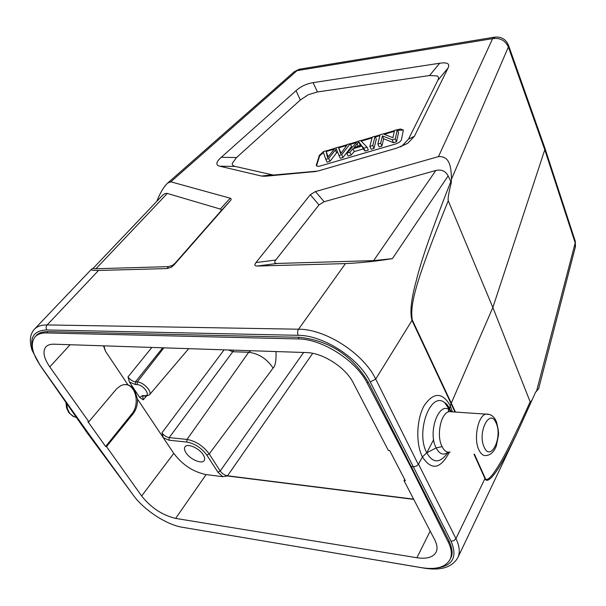 <?xml version="1.0" encoding="UTF-8"?>
<svg xmlns="http://www.w3.org/2000/svg" width="606" height="606" viewBox="0 0 606 606"><rect width="100%" height="100%" fill="white"/><g stroke="black" fill="none" stroke-linecap="round" stroke-linejoin="round"><path stroke-width="0.91" d="M473.975 454.182L484.967 478.611C485.86 481.187 488.042 480.823 491.519 477.52C495.806 472.559 501.351 465.703 517.062 433.101L457.833 557.649C460.234 552.437 459.598 546.104 455.939 538.613L453.894 540.65L451.046 541.188C457.825 557.24 452.652 566.231 435.525 568.178M36.14 335.716L36.383 335.459C38.367 332.997 42.208 331.709 47.904 331.596L299.258 337.3C328.944 340.375 351.889 355.23 368.107 381.863L411.232 466.59L413.33 466.817L451.046 541.188M36.383 335.459L35.171 336.747C37.686 334.118 41.511 332.845 46.654 332.936L298.107 338.928C322.127 338.883 356.184 360.615 367.266 383.212L410.898 467.203L411.232 466.59L449.001 540.847C452.44 548.498 453.03 554.202 450.766 557.967L450.538 558.421M39.769 364.85L86.537 431.987L88.014 432.76M91.491 269.223L34.413 329.225C37.239 326.301 41.488 324.869 47.154 324.922L298.538 329.209C325.414 328.944 363.577 353.51 375.712 379.083L418.291 464.454L416.299 466.188L413.33 466.817L370.236 381.924L375.712 379.083L412.004 320.407L455.015 412.042M452.402 411.86L450.228 405.588L492.852 307.507L544.779 149.773L544.605 147.288M474.437 454.227L485.179 478.119L455.939 538.613L418.496 464.105L422.42 456.901L426.775 452.803C432.517 462.719 438.918 463.461 445.978 455.038L448.387 452.19M485.179 478.119C485.921 480.816 488.444 479.566 492.754 474.384C498.412 466.226 505.109 457.348 530.159 401.801C530.758 402.376 532.068 400.308 534.068 395.582L535.401 392.43L538.643 388.635M530.159 401.801L492.852 307.507L448.251 200.753C415.208 282.434 409.868 304.447 412.269 319.93L455.485 412.072M412.269 319.93L412.004 320.407C409.701 312.514 411.163 299.159 416.375 280.328C421.049 260.845 432.54 227.909 450.834 181.52L451.281 182.838C448.735 192.761 447.728 198.73 448.251 200.753M450.834 181.52L448.137 175.907C445.645 171.081 441.547 169.271 435.843 170.483L324.142 201.722L318.968 204.904L310.325 194.7L315.461 191.557L438.471 156.613L492.595 38.648C500.018 37.625 505.275 40.405 508.366 47.003L508.313 44.738M257.186 266.049L277.116 263.451L373.614 260.625L392.393 258.648C376.023 261.262 360.381 262.906 345.458 263.595L257.186 266.049C254.596 266.004 254.179 264.852 255.959 262.58L275.768 260.019L318.968 204.904M93.422 268.019L91.567 269.125C90.249 270.079 92.566 270.526 98.536 270.465L167.089 268.556L168.4 266.632L95.96 268.753C93.589 268.784 92.68 268.617 93.226 268.231L161.734 196.155C163.688 193.996 165.552 193.087 167.317 193.435L95.96 268.753M495.337 37.049L492.595 38.648L297.084 70.622L170.831 181.815L230.219 198.207C231.454 198.556 231.462 199.419 230.257 200.798L173.899 265.072L171.354 267.246L167.089 268.556M310.325 194.7L255.959 262.58M317.65 171.104L273.306 175.058L235.272 166.445L219.758 166.203C215.418 165.082 215.925 162.113 221.273 157.295L236.545 157.537L300.318 100.02L308.295 94.718L317.468 91.953L429.54 75.53L437.252 75.947C438.706 76.932 438.888 78.416 437.79 80.409L408.527 139.085L402.202 145.804L400.43 146.902M219.758 166.203L261.595 176.073L271.533 174.823M275.389 174.998L265.443 176.24L261.595 176.073M265.443 176.24L316.014 171.475M300.318 100.02L296.054 90.665C300.955 86.355 306.621 83.689 313.067 82.658L439.676 63.236C447.273 62.107 450.084 63.668 448.114 67.917L414.398 136.312L407.74 143.296L396.763 148.114L318.764 170.801L313.597 171.824M296.054 90.665L221.273 157.295M235.272 166.445C233.136 166.036 232.128 165.006 232.265 163.37L236.545 157.537M397.354 129.782L400.513 128.987L403.361 130.063L401.422 139.728C400.771 141.456 398.869 142.857 395.703 143.94L320.354 165.968C317.938 166.589 316.582 166.362 316.279 165.271L319.385 155.31L323.248 151.947M326.051 150.962L334.853 148.341M338.428 147.281L347.283 144.652M350.306 143.758L357.426 141.637M360.775 140.645L372.175 137.259M375.137 136.38L380.068 134.918M383.265 133.964L394.483 130.638M323.445 152.53L319.642 155.863L316.544 165.824M403.361 130.101L397.597 130.351M394.332 131.32L384.196 134.327M379.901 135.608L375.387 136.948M372.008 137.948L361.252 141.137M356.623 142.516L350.556 144.311M346.7 145.455L338.678 147.834M334.201 149.167L326.301 151.508M351.094 155.128L348.071 156.015L346.784 153.182L349.813 152.295L351.094 155.128L354.245 151.576L363.259 148.924L365.054 151.038L368.334 150.076L367.077 147.213L360.668 140.531L357.616 141.44L346.784 153.182M374.031 148.402L371.137 149.258L369.88 146.394L372.781 145.538L374.031 148.402L376.318 139.092L375.084 136.252L372.22 137.1L369.88 146.394M381.909 146.099L379.114 146.917L377.864 144.039L380.659 143.221L381.909 146.099L383.621 138.766L393.506 142.698L396.529 141.812L398.506 132.525L397.301 129.654L394.514 130.479L392.923 137.729L383.053 133.881L380.106 134.759L377.864 144.039M341.072 153.212L338.368 147.152L335.004 148.152L327.573 157.636L325.99 150.833L328.111 156.893M337.451 151.727L329.959 161.317L327.096 162.158L325.786 159.363L328.657 158.514L336.277 148.788L338.974 155.477L341.716 154.674L350.245 143.63L347.42 144.463L340.693 153.765L338.368 147.152M350.245 143.63L351.51 146.432L343.004 157.499L340.269 158.295L338.974 155.477M372.781 145.538L375.084 136.252M349.813 152.295L352.972 148.75L362.002 146.084L363.789 148.182L367.077 147.213M354.071 147.5L358.813 141.971L361.381 145.342L354.071 147.5M363.789 148.182L365.054 151.038M362.002 146.084L363.259 148.924M352.972 148.75L354.245 151.576M358.813 141.971L360.07 144.796L359.214 145.978M360.555 145.584L360.07 144.796M380.659 143.221L382.394 135.903L392.279 139.804L395.301 138.918L397.301 129.654M395.301 138.918L396.529 141.812M392.279 139.804L393.506 142.698M382.394 135.903L383.621 138.766M325.99 150.833L323.157 151.674L325.786 159.363M341.716 154.674L343.004 157.499M328.657 158.514L329.959 161.317M170.831 181.815L167.635 183.088C163.718 186.875 160.098 192.973 156.765 201.381M230.257 200.798L220.296 211.683C221.508 210.297 221.516 209.418 220.304 209.062L167.317 193.435M294.16 71.796L300.228 69.092M451.265 182.694L451.447 179.217L508.366 47.003L544.779 149.773L575.192 242.892L575.245 247.384M451.447 179.217C451.22 166.726 449.728 155.916 438.471 156.613M277.116 263.451C274.495 263.413 274.041 262.269 275.768 260.019M220.296 211.683L175.096 263.209L172.596 265.337L168.4 266.632M250.839 350.722L248.695 352.283C258.754 353.556 266.89 358.813 273.094 368.054C275.374 366.009 276.336 360.509 275.98 351.556M404.649 479.391L403.997 480.611L434.775 539.916C437.199 544.711 437.653 548.763 436.131 552.081C433.214 557.308 426.806 559.194 416.898 557.74L175.634 518.403C162.408 515.267 151.083 507.798 141.653 495.996L173.755 453.379L163.287 437.714L169.059 440.214L186.898 442.062C194.844 443.569 201.503 447.932 206.881 455.144L217.902 472.195L222.811 476.695L227.424 475.968L413.739 499.382M173.755 453.379C182.497 464.885 193.284 471.953 206.108 474.581L222.811 476.695M203.177 454.727C199.192 448.137 187.292 442.986 185.019 446.811C184.057 448.258 184.398 450.25 186.019 452.803C190.064 459.356 201.859 464.454 204.146 460.59C205.07 459.181 204.745 457.227 203.177 454.727M103.914 345.852L105.52 351.283L103.49 345.837M129.426 382.03L127.987 376.917C130.108 379.788 132.6 381.416 135.471 381.825L135.327 384.507L137.13 384.621C143.902 384.795 151.583 396.498 144.478 395.71L142.675 395.582L139.668 397.415L129.426 382.03L135.327 384.507M70.114 344.731L49.798 366.91L88.832 421.761L116.632 388.787L120.897 385.575L123.722 384.643L127.919 384.787L132.07 386.916L134.57 389.764L137.479 399.104C137.721 404.861 136.198 409.861 132.896 414.095L106.512 446.614L105.626 446.508L131.744 413.996C140.062 404.422 136.024 385.189 125.442 384.477M143.319 396.097L142.675 396.233L143.221 399.831L139.668 397.415M137.479 399.104L163.287 437.714L161.946 432.843C163.938 435.532 166.355 437.115 169.195 437.608L187.027 439.426L248.695 352.283L232.787 351.73L233.605 350.147M403.997 480.611L405.361 480.763L389.703 450.531L388.325 450.402L353.26 382.833C345.708 367.478 322.756 352.722 306.28 352.563L53.957 344.193C50.389 344.102 47.73 344.958 45.973 346.761C42.405 351.253 43.685 357.972 49.798 366.91M410.898 467.203L448.326 542.218L449.001 540.847M35.171 336.747C30.005 343.375 31.86 353.177 40.753 366.153L88.408 433.313L133.093 494.935C143.645 509.805 166.423 524.788 182.315 527.265L421.556 567.678C436.138 569.928 445.622 567.208 450.008 559.527C452.212 554.816 451.652 549.051 448.326 542.218M88.832 421.761L87.938 421.678L105.626 446.508M141.653 495.996L106.512 446.614M449.41 452.144C440.494 469.188 431.495 470.771 422.42 456.901C415.58 443.653 416.481 418.943 424.276 405.467C433.699 392.044 442.35 392.082 450.228 405.588L449.637 408.459L450.099 409.686L444.796 402.793C430.805 390.37 415.231 431.881 426.775 452.803L436.153 447.902C427.495 432.207 439.002 400.786 449.607 410.073L451.425 411.8L450.099 409.686M450.932 411.762L450.622 410.929M448.228 452.174C443.539 455.704 439.517 454.28 436.153 447.902L442.085 446.599C436.191 435.843 440.721 413.3 448.963 411.633L452.803 411.891M450.16 451.97C446.933 452.796 444.243 451.008 442.085 446.599M457.848 557.611C452.227 567.284 441.107 570.814 424.48 568.201L423.632 567.996M423.738 568.072L184.747 527.674M86.916 432.51L132.078 493.526M111.928 465.749L87.491 432.699L62.236 396.43M33.285 351.624C29.05 337.769 33.55 330.543 46.776 329.952L298.213 335.315C323.263 335.171 358.858 358.116 370.236 381.924M34.413 329.217C29.967 334.05 29.186 341.072 32.073 350.268L39.882 364.91M574.958 240.287L575.192 242.892L536.462 391.529M392.393 258.648L448.137 175.907M298.213 335.315C297.288 333.171 297.402 331.134 298.538 329.209L345.458 263.595M98.536 270.465L47.154 324.922C45.92 326.505 45.798 328.187 46.776 329.952M313.067 82.658L317.468 91.953M429.54 75.53L439.676 63.236M448.114 67.917L437.79 80.409M408.527 139.085L414.398 136.312M357.176 144.076L358.169 146.288M316.612 165.233L316.347 164.673M319.385 155.31L319.642 155.863M398.824 129.343L399.059 129.919M336.618 152.848L335.33 150.061M220.304 209.062L230.219 198.207M315.461 191.557L324.142 201.722M373.614 260.625L435.843 170.483M277.404 263.443L257.467 266.042M175.096 263.209L173.899 265.072M273.094 368.054L209.229 453.947L220.22 471.013L303.621 352.472M217.902 472.195L220.22 471.013C222.152 473.627 224.591 475.218 227.538 475.786L312.711 353.328M227.538 475.786L413.618 499.147M151.856 347.443L127.987 376.917M127.919 384.787L105.52 351.283M143.221 399.831L146.304 396.256M224.099 349.836L161.946 432.843M162.711 347.799L135.471 381.825L137.282 381.931L137.13 384.621M163.908 347.836L137.282 381.931C143.448 382 152.667 391.855 149.417 394.854L188.701 348.662M186.898 442.062L187.027 439.426C195.859 441.085 203.26 445.925 209.229 453.947L206.881 455.144M175.634 518.403L206.108 474.581M430.192 531.076L416.898 557.74M426.851 452.773L433.638 439.608M448.455 410.876L448.917 409.997M449.061 409.709L449.591 408.686M449.652 408.558L449.667 408.527C447.493 404.861 445.872 402.952 444.789 402.785L449.607 410.073L448.485 410.292L448.963 411.633L485.754 414.11C477.914 415.852 473.407 438.933 478.914 449.917C481.096 454.424 483.77 456.25 486.936 455.386C490.921 454.78 494.041 451.629 496.314 445.948L498.397 435.661C498.867 433.048 498.193 428.374 496.39 421.647C494.14 416.33 490.595 413.822 485.754 414.11L489.701 414.519M145.122 396.233L142.675 395.582M149.417 394.854L145.629 396.263L144.478 395.71M228.462 349.98L232.787 351.73L169.195 437.608L169.059 440.214M132.896 414.095L131.744 413.996M46.654 332.936L47.904 331.596M298.107 338.928L299.258 337.3M367.266 383.212L368.107 381.863M76.477 417.542L72.682 416.095L69.569 413.095L67.417 408.664L66.645 403.437M496.132 423.064C489.981 407.368 477.104 432.563 484.164 447.167C490.678 462.476 502.904 437.153 496.132 423.064M184.8 527.705L183.777 527.515M132.464 494.064L132.04 493.511M534.068 395.582L517.062 433.101M407.74 143.296L401.937 145.978M262.693 176.255L272.639 175.005M316.279 165.271L316.537 165.824M544.93 148.22L508.616 45.594C506.002 39.201 501.26 36.405 494.39 37.201L299.167 69.266L294.319 71.659L167.635 183.088M538.529 389.067L575.45 246.619L575.291 241.317L544.953 148.303M171.354 267.246L172.596 265.337M450.758 557.967L450.008 559.527M73.985 416.799L69.023 412.921M68.698 412.474L66.546 407.815L65.94 402.414"/></g></svg>

